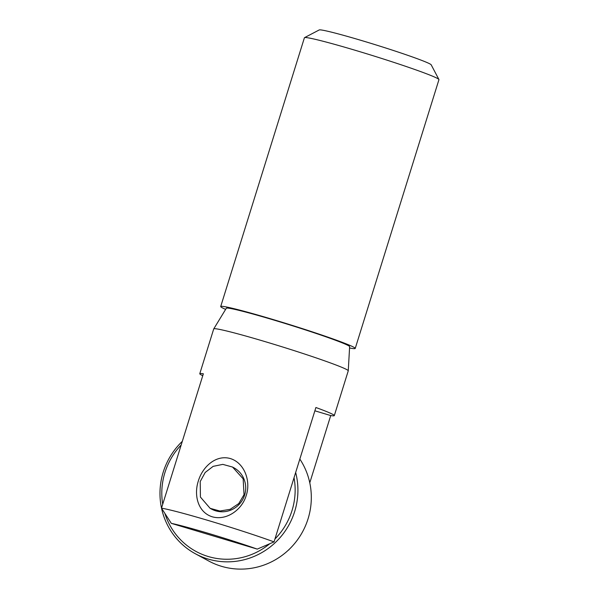 <?xml version="1.0" encoding="UTF-8"?>
<svg xmlns="http://www.w3.org/2000/svg" width="599" height="599" viewBox="0 0 599 599"><rect width="100%" height="100%" fill="white"/><g stroke="black" fill="none" stroke-linecap="round" stroke-linejoin="round"><path stroke-width="0.9" d="M246.241 495.388C242.288 509.397 226.804 521.01 212.226 516.787C197.715 512.25 193.754 494.834 198.329 481.027C202.395 467.078 215.745 454.379 230.368 458.557C244.916 463.117 250.921 481.641 246.241 495.388M232.532 467.048L233.939 467.812A23.481 22.844 118.5 0 1 244.639 495.014A23.481 22.844 118.5 0 1 211.529 509.09L210.129 508.326L219.87 511.014L230.128 509.33L238.754 503.572L244.025 494.684L243.157 478.833L232.532 467.048L222.813 464.375L213.139 466.359L205.187 472.469L200.208 481.551L200.418 497.065L210.129 508.326M304.532 37.64L319.215 29.95A58.709 2.71 17.3 0 1 363.211 41.017A58.709 2.71 17.3 0 1 431.198 64.827L438.917 79.495A70.45 3.257 -162.7 0 0 357.333 50.922A70.45 3.257 -162.7 0 0 304.532 37.64A70.45 3.257 -162.7 0 0 304.412 37.759L220.702 306.531A70.45 3.257 -162.7 0 0 225.628 309.391M349.554 347.989A70.45 3.257 -162.7 0 0 355.229 348.431A70.45 3.257 -162.7 0 0 273.616 319.686A70.45 3.257 -162.7 0 0 220.702 306.531M309.78 482.809L330.723 415.556A70.45 3.257 -162.7 0 0 334.302 415.624L348.259 370.826A70.45 3.257 -162.7 0 0 348.259 370.788L349.629 346.649A64.58 2.988 -162.7 0 0 274.814 320.338A64.58 2.988 -162.7 0 0 226.325 308.245L213.746 328.888A70.45 3.257 -162.7 0 0 213.723 328.926L199.774 373.724A70.45 3.257 -162.7 0 0 202.754 375.7M348.259 370.788A70.45 3.257 -162.7 0 0 266.645 342.089A70.45 3.257 -162.7 0 0 213.746 328.888M161.498 508.169A70.45 3.257 17.3 0 1 210.833 521.265A70.45 3.257 17.3 0 1 274.043 541.893L257.256 549.111L171.307 523.354L161.498 508.169L203.353 373.783A70.45 3.257 -162.7 0 0 199.774 373.724M334.302 415.624A70.45 3.257 -162.7 0 0 315.898 407.507L274.043 541.893M288.868 549.942L288.988 549.568M330.723 415.556L314.872 410.809M257.256 549.111A58.709 2.71 -162.7 0 0 171.307 523.354M355.229 348.431L438.947 79.66A70.45 3.257 -162.7 0 0 438.917 79.495M295.659 472.476A70.45 68.533 118.5 0 1 294.671 511.524A70.45 68.533 118.5 0 1 195.341 553.746L208.729 561.008A70.45 68.533 -61.5 0 0 308.066 518.794A70.45 68.533 -61.5 0 0 299.837 459.074M274.941 538.995A68.106 66.249 -61.5 0 0 292.005 510.603A68.106 66.249 -61.5 0 0 294.034 477.703M181.183 444.975A68.106 66.249 -61.5 0 0 164.942 472.529A68.106 66.249 -61.5 0 0 162.711 504.276M161.513 508.117A70.45 68.533 118.5 0 1 163.227 472.132A70.45 68.533 118.5 0 1 182.306 441.351M164.98 513.725A68.106 66.249 -61.5 0 0 269.543 543.907M195.341 553.746A70.45 68.533 118.5 0 1 161.543 508.237"/></g></svg>
